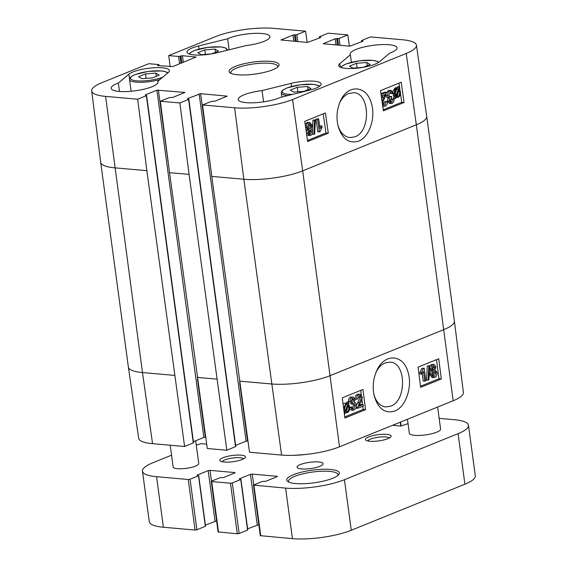 <?xml version="1.0" encoding="UTF-8"?>
<svg xmlns="http://www.w3.org/2000/svg" width="567" height="567" viewBox="0 0 567 567"><rect width="100%" height="100%" fill="white"/><g stroke="black" fill="none" stroke-linecap="round" stroke-linejoin="round"><path stroke-width="0.85" d="M155.847 73.093L159.235 75.099L152.247 77.927L141.956 78.721L138.561 76.722L145.549 73.887L155.847 73.093L156.279 76.297M145.549 73.887L146.158 78.395M307.562 86.503L310.957 88.509L303.969 91.344L293.671 92.138L290.283 90.132L297.271 87.297L307.562 86.503L307.994 89.706M297.271 87.297L297.881 91.811M437.625 407.049L440.594 429.035A15.77 3.792 172.3 0 1 425.477 434.903A15.77 3.792 172.3 0 1 409.346 433.259L407.453 419.268M195.679 440.757L198.755 463.537A12.921 3.111 172.3 0 1 186.366 468.349A12.921 3.111 172.3 0 1 173.148 466.995L170.206 445.223M392.562 425.307L400.89 426.044L408.042 423.627M196.274 445.159L201.165 443.663L206.672 444.145M439.156 418.375L454.365 419.715A42.043 10.121 172.3 0 1 468.477 425.25A42.043 10.121 172.3 0 1 458.093 433.649L344.438 479.703A42.043 10.121 172.3 0 1 285.598 488.102L253.484 485.125L262.245 481.447L265.824 481.255L277.015 476.719L277.341 476.457L276.902 476.28L252.265 474.104L250.43 474.366L239.231 478.902L240.741 479.547L232.3 482.964L230.464 483.226L211.697 481.567L211.257 481.397L211.576 481.135L220.017 477.712L223.589 477.52L234.788 472.984L235.107 472.722L234.667 472.545L210.031 470.369L208.195 470.631L197.004 475.167L198.514 475.812L190.073 479.228L188.237 479.491L156.563 476.691A42.043 10.121 172.3 0 1 142.452 471.163A42.043 10.121 172.3 0 1 152.828 462.764L171.553 455.181M293.288 474.756A26.543 6.386 -7.7 0 0 287.767 481.518A26.543 6.386 -7.7 0 0 313.891 482.829A26.543 6.386 -7.7 0 0 338.726 474.629A26.543 6.386 -7.7 0 0 324.955 469.242A26.543 6.386 -7.7 0 0 293.288 474.756M368.621 436.959A12.963 3.119 -7.7 0 0 365.928 440.261A12.963 3.119 -7.7 0 0 378.685 440.906A12.963 3.119 -7.7 0 0 390.819 436.895A12.963 3.119 -7.7 0 0 384.093 434.265A12.963 3.119 -7.7 0 0 368.621 436.959M300.297 464.579A13.14 3.161 172.3 0 1 314.479 461.885A13.14 3.161 172.3 0 1 323.098 463.686A13.14 3.161 172.3 0 1 310.503 468.576A13.14 3.161 172.3 0 1 297.058 467.201A13.14 3.161 172.3 0 1 300.297 464.579M223.008 457.746A12.963 3.119 -7.7 0 0 220.308 461.049A12.963 3.119 -7.7 0 0 233.072 461.694A12.963 3.119 -7.7 0 0 245.206 457.682A12.963 3.119 -7.7 0 0 238.473 455.053A12.963 3.119 -7.7 0 0 223.008 457.746M253.484 485.125L260.317 535.68L292.437 538.65A42.043 10.121 -7.7 0 0 351.271 530.251L464.926 484.197A42.043 10.121 -7.7 0 0 475.309 475.798L468.477 425.25M247.623 528.82L258.828 524.645M211.257 481.397L218.089 531.945L237.297 533.774L239.139 533.512L247.772 529.939L240.932 479.384M205.389 525.092L216.594 520.91M142.452 471.163L149.284 521.711A42.043 10.121 -7.7 0 0 163.395 527.239L195.069 530.046L196.905 529.784L205.537 526.204L198.705 475.656M288.809 482.099A24.962 6.01 172.3 0 1 288.504 481.362A24.962 6.01 172.3 0 1 294.67 476.372A24.962 6.01 172.3 0 1 321.609 471.248A24.962 6.01 172.3 0 1 337.982 474.671A24.962 6.01 172.3 0 1 337.875 475.465M222.193 461.758A10.865 2.615 172.3 0 1 224.844 459.908A10.865 2.615 172.3 0 1 235.957 457.704A10.865 2.615 172.3 0 1 243.576 458.873M367.813 440.97A10.865 2.615 172.3 0 1 370.464 439.12A10.865 2.615 172.3 0 1 381.577 436.916A10.865 2.615 172.3 0 1 389.189 438.085M433.231 365.871L434.882 367.317L433.748 369.826L432.082 368.359L433.231 365.871L433.741 365.786M432.182 369.67L433.316 367.161L432.897 366.062M432.727 369.719L433.202 369.918M433.883 371.109C434.995 370.775 435.697 371.399 435.988 372.98L434.57 376.212C433.45 376.502 432.756 375.878 432.486 374.333L433.883 371.109L434.535 370.995M433.004 376.056L434.414 372.824L433.698 371.194M433.337 376.091L433.939 376.311M430.998 368.862C430.821 366.828 431.508 365.41 433.053 364.609L434.074 364.432L435.973 366.884L435.024 369.932L437.072 372.519C437.277 374.907 436.498 376.566 434.726 377.487L433.585 377.679L431.395 374.766L432.628 370.903L430.998 368.862L429.566 368.72M429.701 366.381L431.487 364.453L434.074 364.432M433.585 377.679L432.019 377.523L429.829 374.61L431.062 370.747L432.628 370.903M431.062 370.747L429.432 368.706M428.879 366.126L429.736 365.779L428.921 379.84L428.064 380.188L428.879 366.126L427.312 365.97L429.736 365.779M427.312 365.97L426.497 380.032L428.064 380.188M424.768 381.3L423.499 371.42L421.628 374.149L421.437 372.647L423.514 368.472L424.194 368.196L425.824 380.868L423.202 381.144L422.217 373.462M421.437 372.647L419.871 372.491L420.062 373.993L421.628 374.149M419.871 372.491L421.947 368.316L423.514 368.472M421.947 368.316L424.194 368.196M363.334 406.022L357.649 408.332L359.251 402.768C360.711 400.011 361.314 398.176 361.051 397.261C360.818 395.936 360.187 395.426 359.152 395.731L357.791 398.941L356.686 399.218C356.565 396.744 357.338 395.149 359.01 394.441L360.151 394.242L362.143 396.857C362.519 397.97 361.895 400.068 360.279 403.144L358.925 406.241L363.142 404.533L363.334 406.022M356.069 407.042L356.083 408.176L357.649 408.332M356.154 407.056L357.635 407.198M356.31 405.809L357.685 402.613C359.145 399.855 359.747 398.02 359.485 397.106L358.939 395.83M359.797 395.617L359.152 395.731M360.151 394.242L357.444 394.285C355.771 394.993 354.999 396.588 355.119 399.062L356.686 399.218M359.216 405.334L361.576 404.377L363.142 404.533M351.703 407C352.185 408.601 352.858 409.204 353.709 408.8L355.14 405.448C354.871 403.945 354.205 403.357 353.142 403.676L352.419 404.151L352.355 402.747L354.021 399.877L352.355 398.473L351.093 401.386L350.002 401.535C350.037 399.274 350.76 397.836 352.171 397.212L353.156 397.056L355.112 399.466L354.276 402.485C355.353 402.471 356.019 403.293 356.26 404.958C356.437 407.425 355.644 409.133 353.865 410.083L352.823 410.26L350.675 407.63L351.703 407L349.641 407.149M353.142 408.892L352.624 408.694M352.142 408.644L353.574 405.292L352.936 403.775M353.773 403.569L353.142 403.676M352.355 402.747L350.789 402.591L350.853 403.995L352.419 404.151M350.789 402.591L352.454 399.721L352.05 398.636M352.908 398.381L352.355 398.473M353.156 397.056L350.604 397.056C349.194 397.68 348.471 399.118 348.436 401.379L350.002 401.535M349.669 407.531L350.675 407.63M352.823 410.26L351.257 410.104L349.626 408.92M348.11 405.051L348.762 407.184C348.974 409.58 348.422 411.082 347.11 411.677L345.629 411.486L348.11 405.051M345.537 411.522C346.855 410.926 347.408 409.424 347.195 407.028M344.488 408.609L346.111 404.399L347.677 404.554L345.19 411.004L344.516 408.857C344.297 406.383 344.856 404.873 346.182 404.328L346.862 404.207M346.182 404.328L347.677 404.554M346.621 403.073L347.075 401.897L349.13 402.414L348.535 403.931L349.605 406.808C349.832 409.884 349.052 411.848 347.266 412.698L345.239 412.514L344.672 413.974L344.318 413.719M344.275 413.393L344.771 412.096L343.878 410.302M344.098 412.025L344.771 412.096M343.595 408.112L346.047 403.293L348.081 403.506L348.641 402.053M343.099 404.221L344.481 403.137L347.054 403.116M420.501 386.226L438.964 378.742L436.512 359.662M344.729 416.929L363.192 409.445L362.781 406.248M362.554 404.469L361.902 399.437M361.314 394.852L360.74 390.365M441.31 378.976L420.643 387.353L418.049 367.147L438.716 358.769L441.31 378.976L438.964 378.742M342.277 397.85L362.944 389.472L365.538 409.679L344.878 418.056L342.277 397.85M365.538 409.679L363.192 409.445M376.134 372.087C378.472 367.515 381.463 364.475 385.106 362.965L390.004 362.15C406.362 362.185 406.851 401.018 390.606 406.213L385.702 406.943C380.152 406.213 376.247 402.159 373.979 394.781M394.703 411.068C405.83 407.12 412.726 386.574 407.985 372.044C403.144 353.78 383.979 353.206 376.616 370.981C373.093 379.082 372.299 387.403 374.241 395.943C378.132 408.821 384.958 413.867 394.703 411.068M137.653 99.225L105.59 96.39A41.398 9.965 172.3 0 1 91.691 90.918L100.685 162.282A42.043 10.121 -7.7 0 0 100.692 162.304A42.043 10.121 -7.7 0 0 114.803 167.839L146.867 170.667L137.653 99.225L146.357 95.695L145.195 94.916L156.903 90.167L184.927 92.414L172.956 97.368L169.037 97.701L160.333 101.231L169.547 172.673L189.095 174.402L179.881 102.96L188.584 99.431L187.422 98.651L200.605 93.69L227.154 96.149L215.184 101.103L211.264 101.436L202.561 104.959L211.775 176.408L249.515 452.239L281.579 455.074A41.398 9.965 -7.7 0 0 339.513 446.803L453.168 400.749A41.398 9.965 -7.7 0 0 463.395 392.499L454.401 321.142A42.043 10.121 -7.7 0 0 454.394 321.12L426.717 116.391A42.043 10.121 -7.7 0 0 426.71 116.37A42.043 10.121 -7.7 0 1 416.334 124.79L453.168 400.749M146.612 95.49L193.567 442.763L184.608 446.498L146.867 170.667M100.692 162.304L128.369 367.033A42.043 10.121 -7.7 0 0 128.376 367.055L138.653 438.241A41.398 9.965 -7.7 0 0 152.544 443.663L184.608 446.498M247.928 440.998L246.085 441.176L235.652 445.407M188.846 99.218L235.801 446.498L226.835 450.233L189.095 174.402M169.547 172.673L207.288 448.504L226.835 450.233M205.693 437.27L203.858 437.448L193.418 441.672M211.775 176.408L243.838 179.243A42.043 10.121 -7.7 0 0 302.679 170.844L416.334 124.79L406.213 53.475A41.398 9.965 172.3 0 0 416.433 45.183A41.398 9.965 172.3 0 0 402.542 39.761L370.478 36.926L361.774 40.448L362.937 41.235L349.761 46.189L323.204 43.73L335.175 38.776L339.094 38.443L347.798 34.92L349.392 46.154M347.798 34.92L328.25 33.191L319.547 36.713L320.709 37.5L307.527 42.454L280.977 40.002L292.948 35.048L296.867 34.715L305.57 31.185L307.158 42.419M170.157 66.693L168.732 55.601L178.612 56.473L182.418 55.708L196.062 57.019L172.729 66.58L157.966 65.616L157.612 65.474L158.64 64.567L148.76 63.695L101.918 82.676A41.398 9.965 172.3 0 0 91.691 90.918M381.067 94.427L386.333 92.293L384.795 97.864C383.356 100.621 382.782 102.457 383.058 103.378C383.306 104.704 383.951 105.214 384.986 104.909L386.304 101.691L387.417 101.415C387.573 103.896 386.814 105.49 385.142 106.199L384.036 106.405L382.654 105.59M380.967 93.718L384.773 92.173L386.333 92.293M384.362 105.023L383.809 104.817M383.427 104.789L384.745 101.571L386.304 101.691M384.745 101.571L387.417 101.415M382.08 101.557L385.078 94.384L381.279 95.922M381.648 98.495L383.249 95.128M390.004 91.974L390.762 93.505L392.329 93.626C391.818 92.024 391.138 91.429 390.287 91.826L388.891 95.185C389.175 96.688 389.855 97.276 390.925 96.957L391.641 96.482L391.719 97.893L390.089 100.763L391.783 102.166L393.009 99.253L394.108 99.105C394.1 101.365 393.392 102.804 391.981 103.428L391.032 103.591L388.997 101.174L389.82 98.126L388.26 98.006C387.155 98.041 386.474 97.219 386.212 95.547L386.148 94.604M390.833 91.734L390.287 91.826M390.309 97.063L389.763 96.872M389.359 96.837L390.082 96.362L391.641 96.482M391.244 102.258L390.776 102.088M390.216 102.046L391.45 99.133L393.009 99.253M391.45 99.133L394.108 99.105M391.032 103.591L389.472 103.47L387.431 101.054L388.26 98.006M389.82 98.126C388.714 98.162 388.034 97.34 387.771 95.667C387.559 93.201 388.338 91.493 390.11 90.543L391.124 90.366L393.356 93.002L392.329 93.626M386.389 93.08L388.551 90.422L391.124 90.366M395.964 95.582L395.277 93.449C395.036 91.046 395.575 89.551 396.886 88.955L398.374 89.139L395.964 95.582M395.249 93.201L396.808 89.019L398.374 89.139M396.808 89.019L396.135 88.721M396.617 96.206L397.906 96.305L396.404 96.085L398.821 89.621L399.522 91.769C399.778 94.25 399.239 95.766 397.906 96.305L397.247 96.433M398.502 90.472L399.246 90.529M396.347 96.184C397.68 95.639 398.218 94.129 397.963 91.648M395.468 98.58L394.972 98.226L395.546 96.702L394.441 93.824C394.171 90.741 394.93 88.778 396.716 87.928L398.757 88.112L399.303 86.652L399.799 86.999L399.225 88.53L400.366 91.407C400.663 94.483 399.898 96.461 398.062 97.34L396.014 97.127L395.468 98.58L393.413 98.105L394.972 98.226M393.413 98.105L393.987 96.581L395.546 96.702M393.987 96.581L392.832 93.321M392.832 91.578L395.156 87.807L397.736 87.736M396.248 87.623L397.807 87.743M397.304 87.701L397.743 86.531L399.303 86.652M308.767 134.117L309.894 131.622L309.433 130.46M309.391 134.166L310.333 134.237L308.654 132.784L309.759 130.275L311.453 131.742L310.333 134.237L309.837 134.322M309.759 130.275L310.284 130.183M308.051 128.872L309.412 125.64L308.654 123.975M308.405 128.9L309.61 128.993C308.498 129.326 307.789 128.702 307.477 127.121L308.852 123.875C309.979 123.585 310.688 124.216 310.971 125.761L309.61 128.993L308.98 129.106M308.852 123.875L309.462 123.776M308.476 130.169L306.386 127.582C306.152 125.187 306.917 123.528 308.682 122.607L309.78 122.408L312.063 125.328L310.872 129.198L312.537 131.246C312.743 133.28 312.07 134.698 310.532 135.499L309.539 135.676L307.562 133.217L308.476 130.169L305.946 129.723M309.539 135.676L306.669 134.797M306.166 131.239L306.917 130.049L308.398 130.162M305.202 124.464L307.116 122.486L309.78 122.408M314.699 133.982L313.849 134.329L314.487 120.254L315.344 119.906L314.699 133.982M312.318 133.514L312.289 134.209L313.849 134.329M312.445 130.771L312.927 120.133L314.487 120.254M312.927 120.133L315.344 119.906M318.64 118.794L320.043 128.681L321.893 125.952L322.106 127.462L320.064 131.636L319.384 131.913L317.584 119.219L318.64 118.794L316.017 119.098L317.584 119.219M319.738 126.533L320.327 125.831L321.893 125.952M316.017 119.098L317.825 131.792L319.384 131.913M383.249 109.785L401.719 102.301L400.437 93.279M399.933 89.728L399.615 87.481M399.522 86.808L399.005 83.136M307.477 140.488L325.947 133.004L323.233 113.839M328.293 133.181L307.626 141.559L304.755 121.324L325.423 112.953L328.293 133.181L325.947 133.004M404.065 102.485L383.398 110.856L380.528 90.621L401.195 82.25L404.065 102.485L401.719 102.301M339.69 102.833C341.965 98.141 344.949 95.036 348.655 93.52L353.574 92.726C370.038 92.804 371.144 131.601 354.857 136.853L349.938 137.583C344.212 136.824 340.172 132.614 337.826 124.974M358.557 141.162C369.471 137.235 376.112 117.071 371.201 102.74C366.154 84.781 347.061 84.136 340.101 101.84C336.841 109.672 336.16 117.723 338.067 125.994C342.021 138.88 348.854 143.94 358.557 141.162M406.213 53.475L292.558 99.53A41.398 9.965 172.3 0 1 234.625 107.794L202.561 104.959M350.371 54.793A23.651 5.691 172.3 0 1 350.137 54.184A23.651 5.691 172.3 0 1 372.81 45.374A23.651 5.691 172.3 0 1 397.013 47.841A23.651 5.691 172.3 0 1 389.784 53.1L379.252 61.931A21.022 5.06 172.3 0 1 356.437 68.217A21.022 5.06 172.3 0 1 338.712 65.595A21.022 5.06 172.3 0 1 339.839 63.624L350.371 54.793L351.391 62.327M227.636 38.762A23.651 5.691 172.3 0 1 253.47 33.41A23.651 5.691 172.3 0 1 269.927 36.607A23.651 5.691 172.3 0 1 246.071 45.573L217.041 52.766A21.022 5.06 172.3 0 1 186.997 52.185A21.022 5.06 172.3 0 1 198.606 45.962L227.636 38.762L229.125 49.776M157.761 81.357A23.651 5.691 172.3 0 1 157.995 81.967A23.651 5.691 172.3 0 1 135.322 90.777A23.651 5.691 172.3 0 1 111.118 88.303A23.651 5.691 172.3 0 1 118.347 83.051L128.879 74.213A21.022 5.06 172.3 0 1 151.694 67.927A21.022 5.06 172.3 0 1 169.42 70.549A21.022 5.06 172.3 0 1 168.293 72.519L157.761 81.357L157.931 82.612M118.347 83.051L119.481 91.45M262.06 90.578L291.091 83.377A21.022 5.06 172.3 0 1 321.135 83.966A21.022 5.06 172.3 0 1 309.525 90.188L280.495 97.382A23.651 5.691 172.3 0 1 254.661 102.74A23.651 5.691 172.3 0 1 238.204 99.537A23.651 5.691 172.3 0 1 262.06 90.578L263.584 101.84M231.102 73.419A23.651 5.691 172.3 0 1 230.833 72.76A23.651 5.691 172.3 0 1 236.673 68.033A23.651 5.691 172.3 0 1 262.195 63.178A23.651 5.691 172.3 0 1 277.71 66.424A23.651 5.691 172.3 0 1 277.624 67.133M235.298 66.417A25.224 6.074 -7.7 0 0 230.053 72.838A25.224 6.074 -7.7 0 0 254.881 74.093A25.224 6.074 -7.7 0 0 278.482 66.289A25.224 6.074 -7.7 0 0 265.399 61.172A25.224 6.074 -7.7 0 0 235.298 66.417M179.881 102.96L160.333 101.231M168.732 55.601L215.573 36.621A41.398 9.965 172.3 0 1 273.507 28.35L305.57 31.185M211.47 53.929L201.193 54.715L197.805 52.717L204.793 49.882L215.084 49.088L218.479 51.094L211.498 53.922M215.084 49.088L215.517 52.292M204.793 49.882L205.403 54.397M356.508 63.298L366.806 62.505L370.194 64.503L363.213 67.331L352.915 68.132L349.52 66.126L356.508 63.298L357.118 67.806M366.806 62.505L367.239 65.701M162.807 77.126A18.654 4.493 172.3 0 1 133.507 80.358A18.654 4.493 172.3 0 1 143.068 72.349A18.654 4.493 172.3 0 1 167.393 73.278M167.867 72.881L166.549 72.023L161.694 70.932L148.348 71.414L135.435 74.454L131.516 76.389L129.985 77.835L129.538 79.55A19.71 4.742 -7.7 0 0 140.177 82.3A19.71 4.742 -7.7 0 0 159.993 79.479M292.48 94.413A18.654 4.493 172.3 0 1 290.261 86.886A18.654 4.493 172.3 0 1 319.086 86.602M319.568 86.283L318.264 85.433L313.416 84.348L300.071 84.823L287.157 87.864L283.238 89.799L281.707 91.244L281.253 92.96A19.71 4.742 -7.7 0 0 287.873 95.554M400.281 422.181L400.798 426.03M156.563 476.691L163.395 527.239M188.237 479.491L195.069 530.046M190.073 479.228L196.905 529.784M198.514 475.812L205.346 526.36M208.195 470.631L215.028 521.179M210.031 470.369L211.491 481.17M234.667 472.545L234.731 473.006M211.697 481.567L218.529 532.115M230.464 483.226L237.297 533.774M232.3 482.964L239.139 533.512M240.741 479.547L247.573 530.095M250.43 474.366L257.262 524.914M252.265 474.104L253.725 484.905M276.902 476.28L276.958 476.741M253.924 485.302L260.763 535.85M285.598 488.102L292.437 538.65M344.438 479.703L351.271 530.251M458.093 433.649L464.926 484.197M433.316 367.161L434.882 367.317M434.414 372.824L435.988 372.98M431.487 364.453L433.053 364.609M429.829 374.61L431.395 374.766M357.685 402.613L359.251 402.768M359.485 397.106L361.051 397.261M357.444 394.285L359.01 394.441M353.574 405.292L355.14 405.448M350.966 402.542L352.532 402.698M352.454 399.721L354.021 399.877M350.604 397.056L352.171 397.212M347.344 407.042L348.762 407.184M345.707 411.536L347.11 411.677M345.133 412.783L346.175 412.882M344.481 403.137L346.047 403.293M239.458 381.137L271.522 383.965A42.043 10.121 -7.7 0 0 330.355 375.567L444.011 329.519A42.043 10.121 -7.7 0 0 454.401 321.142M292.558 99.53L302.679 170.844L339.513 446.803M184.622 92.641L184.573 92.272M205.325 437.235L197.479 379.195M169.313 170.873L158.37 89.962M193.312 442.969L146.357 95.695M336.011 44.97L335.175 38.776M337.535 45.105L336.649 38.57M338.506 45.19L337.627 38.655M340.03 45.325L339.094 38.443M293.784 41.242L292.948 35.048M295.301 41.37L294.415 34.835M296.279 41.462L295.393 34.92M297.795 41.597L296.867 34.715M226.85 96.376L226.8 96.007M235.539 446.704L188.584 99.431M197.224 377.402L216.778 379.132M234.625 107.794L243.838 179.243L281.579 455.074M158.838 65.687L158.732 64.914M178.612 56.473L179.604 63.795M128.376 367.055A42.043 10.121 -7.7 0 0 142.48 372.562L152.544 443.663M105.59 96.39L142.48 372.562L174.544 375.397M382.193 97.368L383.753 97.489M387.431 101.054L388.997 101.174M386.212 95.547L387.771 95.667M388.551 90.422L390.11 90.543M398.055 91.656L399.522 91.769M393.292 95.384L394.859 95.504M392.874 93.704L394.441 93.824M395.156 87.807L396.716 87.928M309.894 131.622L311.453 131.742M309.412 125.64L310.971 125.761M306.428 133.132L307.562 133.217M305.634 127.518L306.386 127.582M307.116 122.486L308.682 122.607M339.839 63.624L340.32 67.197M198.606 45.962L199.031 49.081M128.879 74.213L129.531 79.026M291.091 83.377L291.509 86.496M203.858 437.448L156.903 90.167M319.753 37.89L319.639 37.068M320.667 37.514L320.617 37.153M199.13 93.902L246.085 441.176M247.559 440.97L239.706 382.923M211.541 174.608L200.605 93.69M361.98 41.618L361.866 40.796M362.894 41.249L362.845 40.881M195.764 57.246L195.714 56.877M181.022 63.213L180.086 56.261M181.887 62.866L180.944 55.913M183.311 62.292L182.418 55.708M189.669 54.184A18.654 4.493 172.3 0 1 210.123 47.139A18.654 4.493 172.3 0 1 226.304 50.47M341.391 67.593A18.654 4.493 172.3 0 1 359.287 60.853A18.654 4.493 172.3 0 1 378.324 62.604M129.538 79.55L131.119 91.252M281.253 92.96L281.806 97.056M400.621 422.039L401.16 426.051M305.79 454.472L293.557 455.344M390.004 362.157L389.642 362.129M159.129 65.715L158.994 64.709M384.036 106.405L382.477 106.284M397.084 97.524L395.525 97.404M319.434 38.017L319.285 36.926M361.661 41.752L361.519 40.661M416.433 45.183L426.71 116.37M227.806 50.102L225.786 48.018L220.939 46.933L207.586 47.408L194.679 50.449L190.753 52.384L189.123 54M378.806 62.278L377.502 61.434L372.654 60.343L359.308 60.818L346.394 63.858L342.475 65.793L340.838 67.409"/></g></svg>
